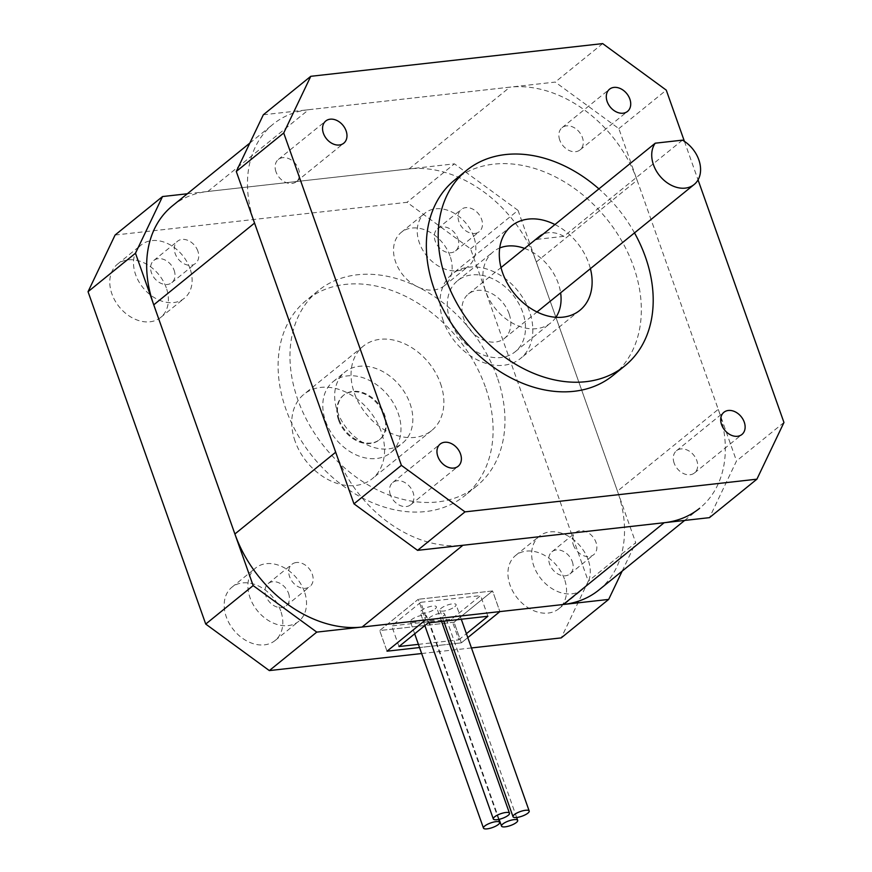 <?xml version="1.0" encoding="UTF-8"?>
<svg xmlns="http://www.w3.org/2000/svg" width="872" height="872" viewBox="0 0 872 872"><rect width="100%" height="100%" fill="white"/><g stroke="black" fill="none" stroke-linecap="round" stroke-linejoin="round"><path stroke-width="0.65" stroke-dasharray="4.36 3.27" d="M263.333 114.777L555.235 82.077L618.837 128.609L736.524 460.961L709.47 517.652M602.672 43.6L555.235 82.077M618.837 128.609L666.273 90.132M684.411 141.362L698.047 179.883M783.961 422.484L736.524 460.961M390.405 494.915A14.29 10.638 -129 0 1 392.727 482.543A14.29 10.638 -129 0 1 397.163 480.745A14.29 10.638 -129 0 1 411.78 489.563A14.29 10.638 -129 0 1 410.734 504.746A14.29 10.638 -129 0 1 390.405 494.915M275.999 171.849A14.29 10.638 -129 0 1 278.321 159.478A14.29 10.638 -129 0 1 298.66 169.31A14.29 10.638 -129 0 1 296.327 181.681A14.29 10.638 -129 0 1 275.999 171.849M674.143 463.119A14.29 10.638 -129 0 1 676.476 450.759A14.29 10.638 -129 0 1 693.741 455.151A14.29 10.638 -129 0 1 694.483 472.951A14.29 10.638 -129 0 1 674.143 463.119M559.737 140.054A14.29 10.638 -129 0 1 562.069 127.683A14.29 10.638 -129 0 1 579.335 132.086A14.29 10.638 -129 0 1 580.076 149.886A14.29 10.638 -129 0 1 575.64 151.684A14.29 10.638 -129 0 1 559.737 140.054M443.347 321.038A54.304 40.417 -129 0 1 452.197 274.037A54.304 40.417 -129 0 1 529.457 311.391A54.304 40.417 -129 0 1 520.606 358.392A54.304 40.417 -129 0 1 443.347 321.038M613.06 375.407A125.753 93.598 51 0 0 633.552 266.57A125.753 93.598 51 0 0 454.617 180.068M634.5 232.9A125.753 93.598 51 0 0 598.911 188.875M554.941 224.551A54.304 40.417 -129 0 1 588.753 263.3A54.304 40.417 -129 0 1 590.399 268.663M172.384 205.89A114.319 85.096 -129 0 1 207.852 191.469L409.099 168.917A114.319 85.096 -129 0 1 536.302 261.982L617.452 491.121A114.319 85.096 -129 0 1 598.813 590.061M536.302 261.982L637.105 180.21L718.256 409.35L617.452 491.121M207.852 191.469L308.655 109.709L509.902 87.156L409.099 168.917M308.655 109.709A114.319 85.096 51 0 0 273.187 124.129A114.319 85.096 51 0 0 254.548 223.079M335.698 452.219A114.319 85.096 51 0 0 462.901 545.273M684.662 520.431L699.617 508.3A114.319 85.096 51 0 0 718.256 409.35M637.105 180.21A114.319 85.096 51 0 0 509.902 87.156M471.458 647.951L421.656 653.531M461.343 642.86L467.795 637.628L461.343 642.86L454.04 622.216L379.702 630.543L418.244 599.282L425.558 619.927L418.244 599.282L379.702 630.543L454.04 622.216L492.582 590.954L418.244 599.282L492.582 590.954L499.885 611.599L492.582 590.954L454.04 622.216L461.343 642.86L419.541 647.547L461.343 642.86M115.093 235.026L406.995 202.315L470.597 248.847L588.284 581.199L561.23 637.89M187.338 193.769L454.432 163.838L406.995 202.315M470.597 248.847L518.033 210.37L635.721 542.722L588.284 581.199M564.435 579.041A34.302 25.528 51 0 0 515.635 555.453A34.302 25.528 51 0 0 517.412 598.17A34.302 25.528 51 0 0 558.843 608.732A34.302 25.528 51 0 0 564.435 579.041M450.028 255.976A34.302 25.528 51 0 0 401.229 232.388A34.302 25.528 51 0 0 403.006 275.105A34.302 25.528 51 0 0 444.437 285.667A34.302 25.528 51 0 0 450.028 255.976M280.686 610.836A34.302 25.528 51 0 0 231.887 587.248A34.302 25.528 51 0 0 233.663 629.966A34.302 25.528 51 0 0 275.094 640.517A34.302 25.528 51 0 0 280.686 610.836M166.28 287.771A34.302 25.528 51 0 0 117.48 264.183A34.302 25.528 51 0 0 119.257 306.9A34.302 25.528 51 0 0 160.688 317.452A34.302 25.528 51 0 0 166.28 287.771M295.107 441.276A54.304 40.417 -129 0 1 303.957 394.275A54.304 40.417 -129 0 1 381.217 431.629A54.304 40.417 -129 0 1 372.366 478.63A54.304 40.417 -129 0 1 295.107 441.276M622.172 571.116L635.721 542.722M518.033 210.37L454.432 163.838M296.36 562.505A14.29 10.638 51 0 0 291.924 564.304A14.29 10.638 51 0 0 292.665 582.104A14.29 10.638 51 0 0 309.931 586.507A14.29 10.638 51 0 0 312.263 574.136A14.29 10.638 51 0 0 296.36 562.505M197.857 251.071A14.29 10.638 51 0 0 177.517 241.239A14.29 10.638 51 0 0 178.259 259.038A14.29 10.638 51 0 0 195.524 263.442A14.29 10.638 51 0 0 197.857 251.071M573.34 544.891A14.29 10.638 51 0 0 593.679 554.712A14.29 10.638 51 0 0 596.001 542.351A14.29 10.638 51 0 0 575.673 532.52A14.29 10.638 51 0 0 573.34 544.891M474.837 233.456A14.29 10.638 51 0 0 479.273 231.647A14.29 10.638 51 0 0 481.595 219.275A14.29 10.638 51 0 0 461.266 209.454A14.29 10.638 51 0 0 460.22 224.638A14.29 10.638 51 0 0 474.837 233.456M485.312 386.808A125.753 93.598 51 0 0 306.377 300.306A125.753 93.598 51 0 0 312.906 456.939A125.753 93.598 51 0 0 464.82 495.645A125.753 93.598 51 0 0 485.312 386.808M497.171 377.184A125.753 93.598 51 0 0 318.236 290.692A125.753 93.598 51 0 0 324.766 447.325A125.753 93.598 51 0 0 476.679 486.031A125.753 93.598 51 0 0 497.171 377.184M440.513 383.538A54.304 40.417 -129 0 1 431.662 430.539A54.304 40.417 -129 0 1 366.066 413.819A54.304 40.417 -129 0 1 363.253 346.184A54.304 40.417 -129 0 1 440.513 383.538M457.876 238.514A14.29 10.638 -129 0 1 455.555 250.885A14.29 10.638 -129 0 1 438.289 246.493A14.29 10.638 -129 0 1 437.548 228.693A14.29 10.638 -129 0 1 457.876 238.514M572.283 561.59A14.29 10.638 -129 0 1 569.961 573.95A14.29 10.638 -129 0 1 552.695 569.558A14.29 10.638 -129 0 1 551.954 551.758A14.29 10.638 -129 0 1 572.283 561.59M174.138 270.309A14.29 10.638 -129 0 1 171.806 282.681A14.29 10.638 -129 0 1 154.54 278.277A14.29 10.638 -129 0 1 153.799 260.477A14.29 10.638 -129 0 1 174.138 270.309M288.545 593.374A14.29 10.638 -129 0 1 286.212 605.746A14.29 10.638 -129 0 1 268.947 601.342A14.29 10.638 -129 0 1 268.205 583.542A14.29 10.638 -129 0 1 288.545 593.374M189.998 268.532A34.302 25.528 51 0 0 141.199 244.945A34.302 25.528 51 0 0 142.975 287.662A34.302 25.528 51 0 0 184.406 298.213A34.302 25.528 51 0 0 189.998 268.532M304.404 591.598A34.302 25.528 51 0 0 255.605 568.01A34.302 25.528 51 0 0 257.382 610.727A34.302 25.528 51 0 0 298.813 621.278A34.302 25.528 51 0 0 304.404 591.598M473.747 236.737A34.302 25.528 51 0 0 424.947 213.15A34.302 25.528 51 0 0 426.724 255.867A34.302 25.528 51 0 0 468.155 266.429A34.302 25.528 51 0 0 473.747 236.737M588.153 559.802A34.302 25.528 51 0 0 539.354 536.215A34.302 25.528 51 0 0 541.13 578.932A34.302 25.528 51 0 0 582.561 589.494A34.302 25.528 51 0 0 588.153 559.802M387.015 651.188L379.702 630.543L387.015 651.188M338.619 420.239A28.58 21.277 51 0 0 379.287 439.891A28.58 21.277 51 0 0 377.805 404.292A28.58 21.277 51 0 0 343.285 395.496A28.58 21.277 51 0 0 338.619 420.239M339.219 419.759A28.58 21.277 51 0 0 379.887 439.412A28.58 21.277 51 0 0 378.404 403.812A28.58 21.277 51 0 0 343.873 395.016A28.58 21.277 51 0 0 339.219 419.759M325.616 421.274A45.726 34.041 51 0 0 390.689 452.732A45.726 34.041 51 0 0 398.144 413.154A45.726 34.041 51 0 0 333.071 381.696A45.726 34.041 51 0 0 325.616 421.274M410.004 403.54A45.726 34.041 -129 0 1 402.548 443.118A45.726 34.041 -129 0 1 347.307 429.035A45.726 34.041 -129 0 1 344.93 372.082A45.726 34.041 -129 0 1 410.004 403.54M524.606 248.422A45.726 34.041 -129 0 1 558.244 283.291A45.726 34.041 -129 0 1 560.62 292.818M555.9 317.288A45.726 34.041 -129 0 1 550.788 322.869A45.726 34.041 -129 0 1 495.547 308.797A45.726 34.041 -129 0 1 493.171 251.845A45.726 34.041 -129 0 1 499.7 247.997M522.666 312.154A45.726 34.041 51 0 0 457.593 280.697A45.726 34.041 51 0 0 459.969 337.66A45.726 34.041 51 0 0 515.21 351.732A45.726 34.041 51 0 0 522.666 312.154M509.063 313.68A28.58 21.277 51 0 0 468.395 294.017A28.58 21.277 51 0 0 469.877 329.616A28.58 21.277 51 0 0 504.408 338.412A28.58 21.277 51 0 0 509.063 313.68M682.438 140.141L563.846 236.334A28.58 21.277 51 0 0 543.158 234.099M563.846 236.334L536.651 239.386M420.751 602.323L391.692 625.889L451.533 619.185L480.581 595.62L420.751 602.323L428.065 622.968M399.005 646.534L391.692 625.889M487.895 616.264L480.581 595.62M418.407 644.354L458.836 639.83L451.533 619.185M458.836 639.83L466.4 633.693M435.106 608.907A8.578 2.463 160.5 0 0 436.392 606.803A8.578 2.463 160.5 0 0 427.487 607.337A8.578 2.463 160.5 0 0 420.228 612.526A8.578 2.463 160.5 0 0 426.386 612.809A8.578 2.463 160.5 0 0 435.106 608.907M425.264 618.063A8.578 2.463 160.5 0 0 426.55 615.959A8.578 2.463 160.5 0 0 417.644 616.493A8.578 2.463 160.5 0 0 410.374 621.682A8.578 2.463 160.5 0 0 416.543 621.965A8.578 2.463 160.5 0 0 425.264 618.063M443.292 616.035A8.578 2.463 160.5 0 0 444.578 613.942A8.578 2.463 160.5 0 0 435.673 614.477A8.578 2.463 160.5 0 0 428.414 619.665A8.578 2.463 160.5 0 0 434.572 619.948A8.578 2.463 160.5 0 0 443.292 616.035M454.813 606.694A8.578 2.463 160.5 0 0 456.1 604.59A8.578 2.463 160.5 0 0 447.194 605.135A8.578 2.463 160.5 0 0 439.935 610.313A8.578 2.463 160.5 0 0 446.093 610.596A8.578 2.463 160.5 0 0 454.813 606.694M511.493 225.946L452.197 274.037M579.902 310.29L520.606 358.392M580.076 149.886L627.513 111.409M562.069 127.683L609.506 89.216M694.483 472.951L741.919 434.474M676.476 450.759L723.913 412.282M296.327 181.681L343.764 143.204M278.321 159.478L325.757 121.001M410.734 504.746L458.171 466.269M392.727 482.543L440.164 444.066M249.828 143.084L273.187 124.129M318.236 290.692L306.377 300.306M476.679 486.031L464.82 495.645M363.253 346.184L303.957 394.275M431.662 430.539L372.366 478.63M455.555 250.885L479.273 231.647M437.548 228.693L461.266 209.454M569.961 573.95L593.679 554.712M551.954 551.758L575.673 532.52M171.806 282.681L195.524 263.442M153.799 260.477L177.517 241.239M286.212 605.746L309.931 586.507M268.205 583.542L291.924 564.304M160.688 317.452L184.406 298.213M117.48 264.183L141.199 244.945M275.094 640.517L298.813 621.278M231.887 587.248L255.605 568.01M444.437 285.667L468.155 266.429M401.229 232.388L424.947 213.15M558.843 608.732L582.561 589.494M515.635 555.453L539.354 536.215M379.287 439.891L379.887 439.412M343.285 395.496L343.873 395.016M390.689 452.732L402.548 443.118M333.071 381.696L344.93 372.082M515.21 351.732L550.788 322.869M457.593 280.697L493.171 251.845M504.408 338.412L537.01 311.969M468.395 294.017L500.997 267.573M441.581 621.453L436.392 606.803M424.849 625.573L420.228 612.526M498.599 819.44L426.55 615.959M414.68 633.824L410.374 621.682M516.66 817.5L444.578 613.942M499.122 819.331L428.414 619.665M461.288 619.24L456.1 604.59M443.793 621.202L439.935 610.313"/><path stroke-width="1.31" d="M353.967 503.831L401.403 465.354L465.005 511.875L756.907 479.175L709.47 517.652L417.568 550.352L353.967 503.831L236.279 171.468L263.333 114.777L310.77 76.311L602.672 43.6L666.273 90.132L684.411 141.362M465.005 511.875L417.568 550.352M401.403 465.354L283.716 132.991L236.279 171.468M698.047 179.883L783.961 422.484L756.907 479.175M444.6 442.268A14.29 10.638 51 0 0 440.164 444.066A14.29 10.638 51 0 0 440.905 461.866A14.29 10.638 51 0 0 458.171 466.269A14.29 10.638 51 0 0 459.217 451.086A14.29 10.638 51 0 0 444.6 442.268M346.097 130.833A14.29 10.638 51 0 0 325.757 121.001A14.29 10.638 51 0 0 326.499 138.801A14.29 10.638 51 0 0 343.764 143.204A14.29 10.638 51 0 0 346.097 130.833M721.58 424.642A14.29 10.638 51 0 0 741.919 434.474A14.29 10.638 51 0 0 741.178 416.674A14.29 10.638 51 0 0 723.913 412.282A14.29 10.638 51 0 0 721.58 424.642M623.077 113.207A14.29 10.638 51 0 0 627.513 111.409A14.29 10.638 51 0 0 626.772 93.609A14.29 10.638 51 0 0 609.506 89.216A14.29 10.638 51 0 0 608.46 104.4A14.29 10.638 51 0 0 623.077 113.207M598.911 188.875A125.753 93.598 51 0 0 466.476 170.454L454.617 180.068A125.753 93.598 51 0 0 461.146 336.701A125.753 93.598 51 0 0 613.06 375.407L624.919 365.793A125.753 93.598 51 0 0 645.411 256.946A125.753 93.598 51 0 0 634.5 232.9M310.77 76.311L283.716 132.991M466.476 170.454A125.753 93.598 51 0 0 473.006 327.087A125.753 93.598 51 0 0 624.919 365.793M590.399 268.663A54.304 40.417 -129 0 1 579.902 310.29A54.304 40.417 -129 0 1 514.306 293.581A54.304 40.417 -129 0 1 511.493 225.946A54.304 40.417 -129 0 1 554.941 224.551M684.662 520.431L598.813 590.061A114.319 85.096 -129 0 1 563.345 604.492L362.098 627.044A114.319 85.096 -129 0 1 234.895 533.98L153.745 304.84A114.319 85.096 -129 0 1 172.384 205.89L249.828 143.084M563.345 604.492L664.148 522.731L462.901 545.273L362.098 627.044M234.895 533.98L335.698 452.219L254.548 223.079L153.745 304.84M664.148 522.731A114.319 85.096 51 0 0 699.617 508.3M471.458 647.951L561.23 637.89L608.667 599.413L425.558 619.927L387.015 651.188L419.541 647.547L387.015 651.188L425.558 619.927L316.765 632.113L269.328 670.59L205.727 624.069L88.039 291.706L115.093 235.026L162.53 196.549L187.338 193.769M421.656 653.531L269.328 670.59M467.795 637.628L499.885 611.599L467.795 637.628M205.727 624.069L253.163 585.592L135.476 253.229L88.039 291.706M608.667 599.413L622.172 571.116M162.53 196.549L135.476 253.229M253.163 585.592L316.765 632.113M560.62 292.818A45.726 34.041 -129 0 1 555.9 317.288M499.7 247.997A45.726 34.041 -129 0 1 524.606 248.422M655.243 143.193L682.438 140.141A28.58 21.277 -129 0 1 698.81 159.772A28.58 21.277 -129 0 1 694.156 184.504A28.58 21.277 -129 0 1 661.488 177.844A28.58 21.277 -129 0 1 655.243 143.193L536.651 239.386A28.58 21.277 51 0 1 539.55 236.301A28.58 21.277 51 0 1 543.158 234.099M466.4 633.693L487.895 616.264L428.065 622.968L399.005 646.534L418.407 644.354M508.213 815.331A8.578 2.463 160.5 0 0 509.488 813.238A8.578 2.463 160.5 0 0 500.583 813.772A8.578 2.463 160.5 0 0 493.323 818.961A8.578 2.463 160.5 0 0 499.482 819.244A8.578 2.463 160.5 0 0 508.213 815.331M498.359 824.487A8.578 2.463 160.5 0 0 499.645 822.394A8.578 2.463 160.5 0 0 490.74 822.928A8.578 2.463 160.5 0 0 483.48 828.117A8.578 2.463 160.5 0 0 489.639 828.4A8.578 2.463 160.5 0 0 498.359 824.487M516.398 822.47A8.578 2.463 160.5 0 0 517.685 820.367A8.578 2.463 160.5 0 0 508.779 820.912A8.578 2.463 160.5 0 0 501.52 826.1A8.578 2.463 160.5 0 0 507.678 826.384A8.578 2.463 160.5 0 0 516.398 822.47M527.92 813.129A8.578 2.463 160.5 0 0 529.206 811.025A8.578 2.463 160.5 0 0 520.301 811.559A8.578 2.463 160.5 0 0 513.041 816.748A8.578 2.463 160.5 0 0 519.2 817.031A8.578 2.463 160.5 0 0 527.92 813.129M537.01 311.969L694.156 184.504M500.997 267.573L539.55 236.301M509.488 813.238L441.581 621.453M493.323 818.961L424.849 625.573M499.645 822.394L498.599 819.44M483.48 828.117L414.68 633.824M517.685 820.367L516.66 817.5M501.52 826.1L499.122 819.331M529.206 811.025L461.288 619.24M513.041 816.748L443.793 621.202"/></g></svg>
